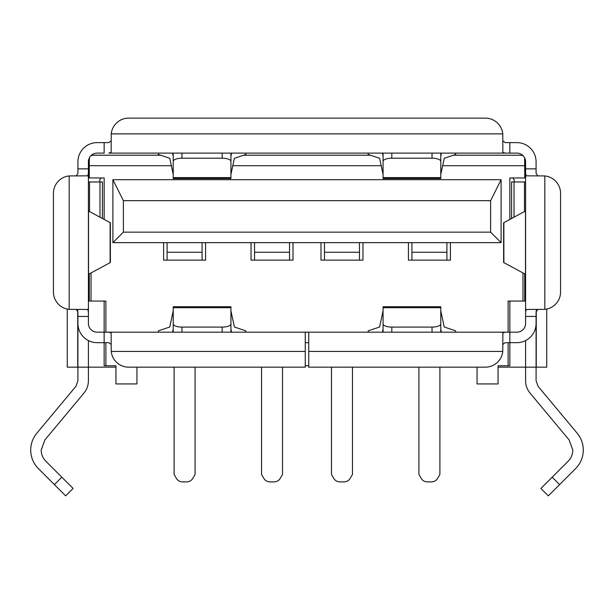 <?xml version="1.0" encoding="UTF-8"?>
<svg xmlns="http://www.w3.org/2000/svg" width="614" height="614" viewBox="0 0 614 614"><rect width="100%" height="100%" fill="white"/><g stroke="black" fill="none" stroke-linecap="round" stroke-linejoin="round"><path stroke-width="0.92" d="M76.167 175.842L77.917 173.478L77.917 168.85L88.408 168.85L88.408 316.44L77.917 316.44L77.917 380.78L75.89 386.375L36.786 433.254C32.803 438.143 30.769 443.745 30.7 450.054C30.815 457.261 33.379 463.447 38.39 468.612L65.675 495.866L73.089 488.437L61.814 477.178L54.4 484.607M88.408 340.57L88.408 380.78C88.355 385.4 86.866 389.514 83.941 393.098L44.845 439.977L41.192 450.054C41.261 454.375 42.803 458.09 45.812 461.191L61.814 477.178M537.833 309.448L536.083 311.82L536.083 380.78L538.11 386.375L577.214 433.254C581.197 438.143 583.231 443.745 583.3 450.054C583.185 457.261 580.621 463.447 575.61 468.612L548.325 495.866L540.911 488.437L552.186 477.178L559.6 484.607M525.592 340.57L525.592 380.78C525.645 385.4 527.134 389.514 530.059 393.098L569.155 439.977L572.808 450.054C572.739 454.375 571.197 458.09 568.188 461.191L552.186 477.178M536.083 316.44L525.592 316.44L525.592 323.44A8.742 8.742 0 0 1 516.85 332.182L509.85 332.182L509.85 301.052M525.592 316.44L525.592 168.85L536.083 168.85L536.083 161.858A19.234 19.234 0 0 0 516.85 142.617L509.85 142.617L509.85 153.109L455.642 153.109L455.642 154.452L444.244 158.282L440.775 174.453L440.775 168.059M505.23 153.109L502.858 152.379L502.774 133.875A17.484 17.484 0 0 0 485.375 118.134L128.625 118.134A17.484 17.484 0 0 0 111.226 133.875L111.142 152.379L108.77 153.109L516.85 153.109A8.742 8.742 0 0 1 525.592 161.858L525.592 168.85M536.083 168.85L536.083 173.478L537.833 175.842M540.911 488.437L548.325 495.866M498.046 367.157L546.752 367.157L546.752 309.057M88.408 168.85L88.408 161.858A8.742 8.742 0 0 1 97.15 153.109L104.15 153.109L104.15 142.617L97.15 142.617A19.234 19.234 0 0 0 77.917 161.858L77.917 168.85M104.15 301.052L104.15 332.182L97.15 332.182A8.742 8.742 0 0 1 88.408 323.44L88.408 316.44M77.917 316.44L77.917 311.82L76.167 309.448M514.225 181.967L514.225 179.71L512.69 177.945M101.31 177.945L99.775 179.71L99.775 181.967M115.954 367.157L67.248 367.157L67.248 309.057M536.26 310.392L536.26 367.157M383.067 168.059L383.067 174.453L379.606 158.282L368.208 154.452L368.208 153.109L245.792 153.109L245.792 154.452L234.394 158.282L230.933 174.453L230.933 168.059M173.225 168.059L173.225 174.453L169.756 158.282L158.358 154.452L158.358 153.109L108.77 153.109M183.716 153.109L155.733 153.109M248.417 153.109L220.441 153.109M393.559 153.109L365.583 153.109M458.267 153.109L430.284 153.109M104.15 142.617L108.77 142.617L111.142 140.867M502.858 140.867L505.23 142.617L509.85 142.617M88.408 274.358L110.382 262.485L110.382 222.805L88.408 210.94M525.592 274.358L503.618 262.485L503.618 222.805L525.592 210.94M111.142 344.423L108.77 342.673L104.15 342.673L104.15 332.182L305.25 332.182L305.25 367.157L128.625 367.157A17.484 17.484 0 0 1 111.226 351.415L305.25 351.415M77.917 323.44A19.234 19.234 0 0 0 97.15 342.673L104.15 342.673L104.15 365.76L105.892 365.76L105.892 342.673M308.75 351.415L502.774 351.415A17.484 17.484 0 0 1 485.375 367.157L308.75 367.157L308.75 332.182L509.85 332.182L509.85 342.673L516.85 342.673A19.234 19.234 0 0 0 536.083 323.44M477.063 367.157L477.063 383.942L498.046 383.942L498.046 365.76L509.85 365.76L509.85 342.673L505.23 342.673L502.858 344.423M505.23 332.182L502.858 332.911L502.774 351.415M111.226 351.415L111.142 332.911L108.77 332.182M525.592 173.478L526.321 175.842L544.825 175.934A17.484 17.484 0 0 1 560.567 193.333L560.567 291.965A17.484 17.484 0 0 1 544.825 309.364L544.825 175.934M544.825 309.364L526.321 309.448L525.592 311.82M88.408 311.82L87.679 309.448L69.175 309.364A17.484 17.484 0 0 1 53.433 291.965L53.433 193.333A17.484 17.484 0 0 1 69.175 175.934L69.175 309.364M69.175 175.934L87.679 175.842L88.408 173.478M158.358 332.182L158.358 330.839L169.756 327.009L173.225 310.845L173.225 317.238M230.933 317.238L230.933 310.845L234.394 327.009L245.792 330.839L245.792 332.182M230.933 332.182L230.933 323.923A8.742 3.162 180 0 1 222.184 327.093L181.967 327.093A8.742 3.162 180 0 1 173.225 323.923L173.225 332.182M230.933 323.923L230.933 306.739L173.225 306.739L173.225 323.923M230.933 318.75L230.933 328.966L231.532 332.182M172.618 332.182L173.225 328.966L173.225 318.75M230.933 153.109L230.933 161.367A8.742 3.162 180 0 0 222.184 158.205L181.967 158.205A8.742 3.162 180 0 0 173.225 161.367L173.225 153.109M230.933 161.367L230.933 178.551L173.225 178.551L173.225 161.367M172.618 153.109L173.225 156.332L173.225 166.54M230.933 166.54L230.933 156.332L231.532 153.109M455.642 332.182L455.642 330.839L444.244 327.009L440.775 310.845L440.775 317.238M383.067 317.238L383.067 310.845L379.606 327.009L368.208 330.839L368.208 332.182M383.067 332.182L383.067 323.923A8.742 3.162 0 0 0 391.816 327.093L432.033 327.093A8.742 3.162 0 0 0 440.775 323.923L440.775 332.182M383.067 323.923L383.067 306.739L440.775 306.739L440.775 323.923M441.382 332.182L440.775 328.966L440.775 318.75M383.067 318.75L383.067 328.966L382.468 332.182M383.067 153.109L383.067 161.367A8.742 3.162 0 0 1 391.816 158.205L432.033 158.205A8.742 3.162 0 0 1 440.775 161.367L440.775 153.109M383.067 161.367L383.067 178.551L440.775 178.551L440.775 161.367M383.067 166.54L383.067 156.332L382.468 153.109M441.382 153.109L440.775 156.332L440.775 166.54M77.74 310.392L77.74 367.157M511.6 218.43L511.6 181.967L525.592 181.967M102.4 218.43L102.4 181.967L88.408 181.967M91.033 272.9L91.033 301.052L89.283 301.052L89.283 273.829M524.717 273.829L524.717 301.052L508.108 301.052L508.108 332.182M490.617 232.153L501.108 242.645L501.108 179.695L112.892 179.695L123.383 200.678L123.383 232.153L490.617 232.153L490.617 200.678L123.383 200.678M501.108 179.695L490.617 200.678M91.033 301.052L105.892 301.052L105.892 332.182M350.717 332.182L263.283 332.182M522.967 272.9L522.967 301.052M442.464 165.703L524.717 165.703L524.717 177.945L509.85 177.945L509.85 219.359M89.398 157.813L89.283 165.703L171.536 165.703M232.614 165.703L381.386 165.703M89.283 165.703L89.283 177.945L104.15 177.945L104.15 219.359M450.4 242.645L450.4 260.136L408.425 260.136L408.425 242.645M362.958 242.645L362.958 260.136L320.992 260.136L320.992 242.645M251.042 242.645L251.042 260.136L293.008 260.136L293.008 242.645M163.6 242.645L163.6 260.136L205.575 260.136L205.575 242.645M112.892 179.695L112.892 242.645L501.108 242.645M305.25 342.673L308.75 342.673M453.393 155.212L521.217 155.212L523.143 155.787M524.602 157.813L524.717 165.703M90.857 155.787L92.783 155.212L160.607 155.212M243.543 155.212L370.457 155.212M123.383 232.153L112.892 242.645M508.108 365.76L508.108 342.673M105.892 365.76L115.954 365.76L115.954 383.942L136.937 383.942L136.937 367.157M305.25 365.76L308.75 365.76M525.592 298.957L524.717 298.957M88.408 298.957L89.283 298.957M411.925 242.645L411.925 252.262L446.9 252.262L446.9 260.136M446.9 242.645L446.9 252.262M324.484 242.645L324.484 252.262L359.459 252.262L359.459 260.136M359.459 242.645L359.459 252.262M254.541 242.645L254.541 252.262L289.516 252.262L289.516 260.136M289.516 242.645L289.516 252.262M331.483 367.157L331.483 474.453L333.786 478.406A6.992 6.992 0 0 0 339.826 481.875L344.124 481.875A6.992 6.992 0 0 0 350.164 478.406L352.467 474.453L352.467 367.157M324.484 260.136L324.484 252.262M174.1 367.157L174.1 474.453L176.402 478.406A6.992 6.992 0 0 0 182.442 481.875L186.733 481.875A6.992 6.992 0 0 0 192.781 478.406L195.083 474.453L195.083 367.157M202.075 242.645L202.075 260.136M167.1 260.136L167.1 252.262L202.075 252.262M167.1 242.645L167.1 252.262M418.917 367.157L418.917 474.453L421.219 478.406A6.992 6.992 0 0 0 427.267 481.875L431.558 481.875A6.992 6.992 0 0 0 437.598 478.406L439.9 474.453L439.9 367.157M411.925 260.136L411.925 252.262M261.533 367.157L261.533 474.453L263.836 478.406A6.992 6.992 0 0 0 269.876 481.875L274.174 481.875A6.992 6.992 0 0 0 280.214 478.406L282.517 474.453L282.517 367.157M254.541 260.136L254.541 252.262M110.129 222.529L110.129 262.761M88.523 211.062L88.523 274.235M503.871 222.529L503.871 262.761M525.477 211.062L525.477 274.235M502.774 133.875L111.226 133.875M181.967 332.182L181.967 327.093M222.184 327.093L222.184 332.182M230.933 307.691L173.225 307.691M231.386 331.445L230.933 331.445M173.225 331.445L172.764 331.445M222.184 158.205L222.184 153.109M181.967 153.109L181.967 158.205M230.933 177.6L173.225 177.6M231.386 153.845L230.933 153.845M173.225 153.845L172.764 153.845M391.816 327.093L391.816 332.182M432.033 332.182L432.033 327.093M383.067 307.691L440.775 307.691M382.614 331.445L383.067 331.445M440.775 331.445L441.236 331.445M432.033 153.109L432.033 158.205M391.816 158.205L391.816 153.109M383.067 177.6L440.775 177.6M382.614 153.845L383.067 153.845M440.775 153.845L441.236 153.845M524.486 211.584L524.486 181.967M514.025 217.141L514.025 181.967M89.514 211.584L89.514 181.967M99.975 217.141L99.975 181.967"/></g></svg>
